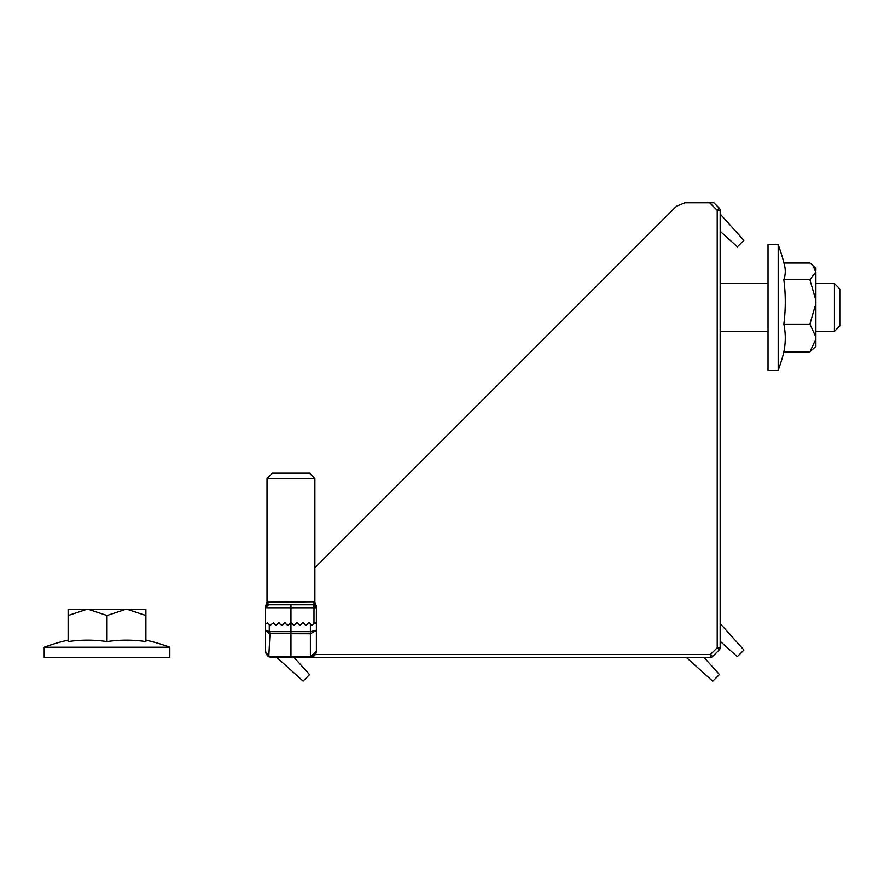 <?xml version="1.0" encoding="UTF-8"?>
<svg xmlns="http://www.w3.org/2000/svg" width="884" height="884" viewBox="0 0 884 884"><rect width="100%" height="100%" fill="white"/><g stroke="black" fill="none" stroke-linecap="round" stroke-linejoin="round"><path stroke-width="1.33" d="M267.023 478.553L272.416 473.161L309.499 473.161L314.881 478.553L267.023 478.553L267.023 602.181L313.555 601.783A2.995 2.829 -90 0 0 314.881 604.313L313.389 604.766L316.384 607.761L316.384 606.855L316.384 607.761A2.995 2.995 0 0 0 313.389 604.766A2.995 2.995 0 0 1 316.384 607.761A2.995 2.995 0 0 0 313.389 604.766A2.995 2.995 0 0 1 316.384 607.761A2.995 2.995 0 0 0 313.389 604.766A2.995 2.995 0 0 1 316.384 607.761A2.995 2.995 0 0 0 313.389 604.766A2.995 2.995 0 0 1 316.384 607.761A2.995 2.995 0 0 0 313.389 604.766L268.526 604.766L313.389 604.766A2.995 2.995 0 0 1 316.384 607.761L316.384 623.96L315.312 622.889L316.384 623.96L316.384 651.431L314.627 655.663L310.394 657.409L710.46 657.409L704.007 657.409L719.432 674.547L712.758 681.221L686.327 657.409L680.625 657.409M316.384 623.96L316.384 630.403L310.394 633.762L269.277 633.651L265.531 630.403L265.531 623.96L265.531 630.403L269.642 631.64L310.394 631.64L310.394 623.96L311.897 625.463L314.461 622.889L316.384 623.96L315.312 622.889L316.384 623.96L315.312 622.889L316.384 623.96L315.312 622.889L316.384 623.96L316.384 651.431L314.627 655.663L310.394 657.409L313.091 656.768L316.384 651.431L314.627 655.663L310.394 657.409L273.034 657.409M269.642 631.64A2.995 1.094 -90 0 0 269.963 633.762L268.813 656.215L310.394 656.536L310.394 631.64L316.384 630.403L316.384 651.431L314.627 655.663L310.394 657.409L313.091 656.768L316.384 651.431L314.627 655.663L310.394 657.409L316.384 657.409M315.212 654.458L710.504 654.458L712.581 656.536L719.289 649.828L717.211 647.751L717.211 210.315L719.289 208.171A2.995 2.995 0 0 1 720.162 210.282L717.211 210.315L709.675 202.779L713.896 202.779L719.289 208.171A2.995 2.995 0 0 1 720.162 210.282L720.162 647.707L720.162 641.254L737.3 656.679L743.963 650.016L720.162 623.574M709.675 202.779L684.846 202.779L676.393 206.281L314.881 567.793M265.531 651.154L265.531 646.922M720.162 231.299L737.4 246.824L743.864 240.349L720.162 214.016M276.769 657.409L303.101 681.122L309.566 674.647L294.052 657.409M719.454 649.641L718.173 648.558M720.151 647.961L720.162 647.707A2.995 2.995 0 0 1 719.289 649.828A2.995 2.995 0 0 0 720.162 647.707L717.211 647.751L710.504 654.458L710.714 657.398M712.394 656.701L712.581 656.536A2.995 2.995 0 0 1 710.46 657.409A2.995 2.995 0 0 0 712.581 656.536M313.389 604.766A2.995 2.995 0 0 1 316.384 607.761A2.995 2.995 0 0 0 313.389 604.766L313.986 607.761L265.531 607.761L265.531 606.855A2.995 2.928 0 0 1 267.023 604.313L268.526 604.766L265.531 607.761L265.531 606.855L265.531 630.403L269.277 633.651L265.531 630.403L265.531 623.96L265.531 630.403L269.277 633.651L265.531 630.403L265.531 623.96L265.531 630.403L269.277 633.651L265.531 630.403L265.531 623.96L267.454 622.889L269.277 624.723L269.277 631.618A2.995 1.105 -80 0 0 269.277 633.651L265.531 630.403L265.531 623.96M314.881 604.313L314.881 604.313A2.995 2.928 -0 0 1 316.384 606.855L316.384 607.761L316.384 606.855L316.384 607.761L316.384 606.855L316.384 607.761L316.384 606.855L316.384 607.761L313.986 607.761L313.986 623.364M310.394 623.96L309.323 622.889A0.597 0.597 0 0 0 308.483 622.889L305.908 625.463L303.345 622.889A0.597 0.597 0 0 0 302.494 622.889L299.93 625.463L297.356 622.889A0.597 0.597 0 0 0 296.516 622.889L293.952 625.463L291.377 622.889A0.597 0.597 0 0 0 290.958 622.712L290.958 657.409L271.51 657.409L268.813 656.768L265.531 651.431L267.288 655.663L268.813 656.768L265.531 651.431L267.288 655.663L268.813 656.768L265.531 651.431L267.288 655.663L268.813 656.768L265.531 651.431L267.288 655.663L268.813 656.768L265.531 651.431L267.288 655.663L268.813 656.768L265.531 651.431L267.288 655.663L268.813 656.768L265.531 651.431L267.288 655.663L268.813 656.768L265.531 651.431L265.531 630.403M270.239 656.536A2.995 1.801 90 0 0 271.51 657.409L268.824 656.768L271.51 657.409L290.958 657.409L271.51 657.409L268.824 656.768L271.51 657.409L290.958 657.409L271.51 657.409L268.824 656.768L271.51 657.409L290.958 657.409L271.51 657.409L268.824 656.768L271.51 657.409L290.958 657.409M313.555 601.783L314.881 602.181L316.384 606.137L314.881 602.181L315.632 604.159L314.881 602.181L315.632 604.159L314.881 602.181L315.632 604.159L314.881 602.181L313.555 601.783M316.384 651.431L310.394 656.536L310.394 657.409L313.091 656.768L316.384 651.431L314.627 655.663L310.394 657.409L313.091 656.768L316.384 651.431L314.627 655.663L310.394 657.409L313.091 656.768L316.384 651.431L314.627 655.663L310.394 657.409L313.091 656.768L316.384 651.431L316.384 630.403L316.384 651.431L316.384 630.403L316.384 651.431L313.091 656.768L316.384 651.431L316.384 630.403M313.091 656.768L310.394 657.409L313.091 656.215M290.538 622.889L287.963 625.463L284.549 622.889L285.399 622.889M284.549 622.889L281.985 625.463L278.57 622.889L279.41 622.889M278.57 622.889L275.996 625.463L273.432 622.889L270.018 625.463L269.277 624.723M315.312 622.889L314.461 622.889M265.531 651.431L267.288 655.663L268.813 656.768L265.531 651.431M268.36 601.783A2.995 2.829 -90 0 1 267.023 604.313M265.531 607.761A2.995 2.995 0 0 1 268.526 604.766L267.377 604.999L268.526 604.766M107.008 647.243L44.2 647.243L44.2 657.409L169.816 657.409L169.816 647.243L107.008 647.243M107.008 615.54L88.964 609.551L86.179 609.551L68.123 615.54L68.123 641.596A175.198 151.728 90 0 1 107.008 641.596A175.198 151.728 -90 0 1 145.893 641.596L145.893 615.54L127.849 609.551L125.064 609.551L107.008 615.54L107.008 641.596M127.849 609.551L145.893 609.551L145.893 615.54M68.123 615.54L68.123 609.551L86.179 609.551M88.964 609.551L125.064 609.551M783.832 324.152A175.198 108.301 -0 0 1 783.832 351.909L809.888 351.909L815.877 339.025L815.877 337.036L809.888 324.152L783.832 324.152A175.198 173.408 180 0 0 783.832 279.709L809.888 279.709L815.877 271.963L812.904 265.587L809.888 263.023L783.942 263.023M778.185 370.274L778.185 244.658L768.019 244.658L768.019 370.274L778.185 370.274A179.463 179.463 0 0 0 783.942 351.909M778.185 244.658A179.463 179.463 0 0 1 784.583 265.587A175.198 65.107 180 0 1 783.832 279.709M809.888 324.152L815.877 303.521L815.877 300.339L809.888 279.709M815.877 339.025L815.877 346.384L809.888 351.909M815.877 270.769L815.877 268.548L813.015 265.697M815.877 271.963L815.877 300.339M815.877 303.521L815.877 337.036M834.419 283.543L839.8 288.924L839.8 326.008L834.419 331.389L834.419 283.543L815.877 283.543M290.958 604.766L290.958 622.712M316.339 652.094L315.721 654.16M267.023 602.181L265.531 606.137L267.023 602.181M265.576 652.094L266.404 654.536M314.627 655.663L316.24 652.668M314.881 478.553L314.881 602.181M68.123 640.149A179.463 179.463 0 0 0 44.2 647.243M169.816 647.243A179.463 179.463 0 0 0 145.893 640.149M768.019 283.543L720.162 283.543M834.419 331.389L815.877 331.389M768.019 331.389L720.162 331.389"/></g></svg>
